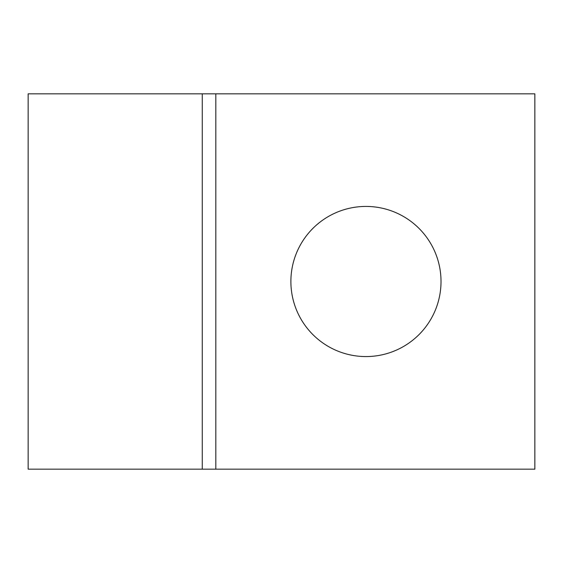 <?xml version="1.0" encoding="UTF-8"?>
<svg xmlns="http://www.w3.org/2000/svg" width="563" height="563" viewBox="0 0 563 563"><rect width="100%" height="100%" fill="white"/><g stroke="black" fill="none" stroke-linecap="round" stroke-linejoin="round"><path stroke-width="0.42" stroke-dasharray="2.81 2.11" d="M441.019 281.5A75.069 75.069 0 0 0 328.419 216.488A75.069 75.069 0 0 0 328.419 346.512A75.069 75.069 0 0 0 441.019 281.5M28.15 93.831L534.85 93.831L534.85 469.169L28.15 469.169L28.15 93.831M215.819 469.169L215.819 93.831"/><path stroke-width="0.84" d="M441.019 281.5A75.069 75.069 0 0 0 328.419 216.488A75.069 75.069 0 0 0 328.419 346.512A75.069 75.069 0 0 0 441.019 281.5M202.265 93.831L28.15 93.831L28.15 469.169L202.265 469.169L202.265 93.831L534.85 93.831L534.85 469.169L202.265 469.169M215.819 469.169L215.819 93.831"/></g></svg>
